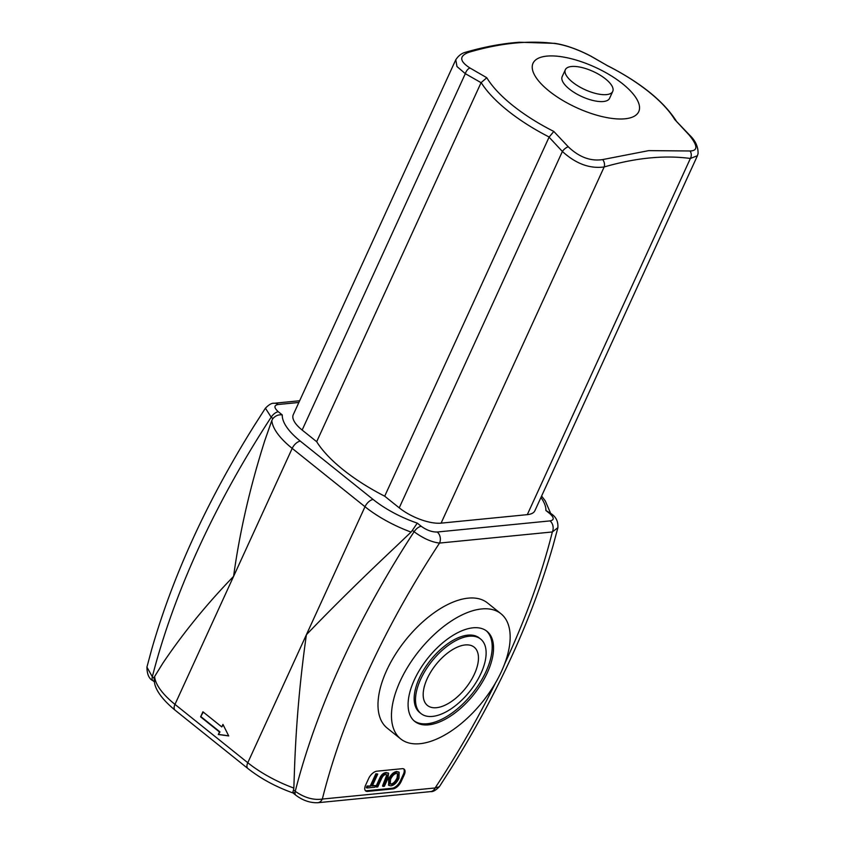 <?xml version="1.0" encoding="UTF-8"?>
<svg xmlns="http://www.w3.org/2000/svg" width="845" height="845" viewBox="0 0 845 845"><rect width="100%" height="100%" fill="white"/><g stroke="black" fill="none" stroke-linecap="round" stroke-linejoin="round"><path stroke-width="1.27" d="M571.516 66.512A26.068 9.971 24.6 0 0 565.347 69.702A26.068 9.971 24.6 0 0 584.888 89.623A26.068 9.971 24.6 0 0 612.741 91.408A26.068 9.971 24.6 0 0 599.813 74.973A26.068 9.971 24.6 0 0 571.516 66.512M612.741 91.408L609.583 98.316A26.068 9.971 -155.4 0 1 581.73 96.531A26.068 9.971 -155.4 0 1 562.178 76.61L565.347 69.702M486.794 77.74L469.936 67.98A6.01 3.38 118.7 0 0 465.32 73.663L481.069 82.673L486.794 77.74A107.822 41.257 -155.4 0 0 553.813 131.45L549.07 137.175L562.39 151.466C575.794 163.729 589.715 168.894 604.164 166.961C635.767 157.825 664.508 154.994 690.376 158.469L697.389 155.744L698.086 153.526C698.192 146.766 695.446 140.692 689.837 135.327A6.01 2.641 -42.1 0 1 689.869 135.369M469.936 67.98C459.405 61.199 459.025 55.971 468.795 52.306A6.01 4.246 -105.4 0 0 466.387 52.02A6.01 4.246 -105.4 0 0 466.366 52.02C466.524 52.242 460.536 52.348 455.782 59.784L456.976 66.533L465.32 73.663L302.151 430.042A32.078 12.274 -155.4 0 1 293.268 414.694L455.782 59.731M468.795 52.306C500.567 42.937 529.678 40.074 556.126 43.697A6.01 4.943 -83.4 0 0 554.901 43.348A6.01 4.943 -83.4 0 0 554.88 43.348A6.01 4.943 -83.4 0 0 554.679 43.338M556.126 43.697C566.541 45.398 578.054 49.528 590.676 56.087A6.01 3.38 -61.3 0 1 591.173 56.266A6.01 3.38 -61.3 0 1 591.173 56.277A6.01 3.38 -61.3 0 1 591.268 56.33M590.676 56.087L607.713 65.836L591.162 56.277C577.969 49.38 565.875 45.07 554.88 43.348L519.369 42.25C502.405 43.486 484.734 46.739 466.366 52.031M607.713 65.836A107.822 41.257 -155.4 0 1 674.732 119.546L689.826 135.327A6.01 2.641 -42.1 0 0 689.024 134.904C697.801 145.509 698.118 150.875 689.985 150.98A6.01 4.943 96.6 0 1 690.376 158.469L527.301 514.647L441.09 523.139A32.078 12.274 -155.4 0 1 399.231 507.845L384.697 496.195L549.07 137.175M674.732 119.546L689.024 134.904M689.985 150.98L648.696 150.632L602.654 159.578A6.01 4.246 74.6 0 1 604.164 166.961L441.09 523.139M602.654 159.578C590.613 161.437 579.152 157.181 568.284 146.798A6.01 2.641 137.9 0 0 562.39 151.466L399.231 507.845M568.284 146.798L553.813 131.45M697.41 155.755L534.896 510.707A32.078 12.274 -155.4 0 1 527.301 514.647M384.697 496.195A112.279 42.968 -155.4 0 1 316.685 441.692L481.069 82.673M624.983 118.796A58.147 22.255 24.6 0 0 598.176 68.656A58.147 22.255 24.6 0 0 534.494 74.93A58.147 22.255 24.6 0 0 624.983 118.796M316.685 441.692L302.151 430.042M200.603 716.856L202.916 711.796L221.791 726.932L222.943 724.397L228.72 735.942L218.316 734.506L219.478 731.981L200.603 716.856L203.265 712.081M221.791 726.932L223.196 724.904M218.316 734.506L219.985 731.928L201.11 716.803M228.657 735.805L218.823 734.453M146.914 667.149L151.688 649.404C172.76 576.026 206.803 501.655 253.817 426.303L265.425 408.167L271.171 417.187L272.893 418.571L271.826 420.493A70.177 26.85 24.6 0 0 292.19 448.378L364.998 506.725A70.177 26.85 24.6 0 0 411.061 532.086L396.316 546.166C362.875 577.621 332.898 607.132 306.397 634.732C300.112 678.757 296.151 723.341 294.525 768.485L293.849 788.079A70.177 26.85 -155.4 0 1 247.786 762.729L174.978 704.381A8.017 4.067 128.7 0 0 175.042 710.138C160.782 698.403 155.945 689.467 154.656 683.616L154.054 678.155L152.322 676.771L146.924 667.149C147.051 674.373 149.079 678.905 153.019 680.743A8.017 4.067 128.7 0 0 153.019 680.753A8.017 4.067 128.7 0 1 152.322 676.771A581.434 294.916 -51.3 0 1 157.286 658.487A581.434 294.916 -51.3 0 1 259.066 436.178A581.434 294.916 -51.3 0 1 271.171 417.187A8.017 4.067 -51.3 0 1 278.322 411.758C273.896 407.723 273.833 405.304 278.132 404.501L298.876 402.463M411.061 532.086L412.36 530.354L414.092 531.737A8.017 4.067 -51.3 0 1 421.243 526.308L417.282 523.129A62.15 23.787 -155.4 0 1 373.152 499.49L300.345 441.143A8.017 4.067 128.7 0 0 292.19 448.378L174.978 704.381A70.177 26.85 -155.4 0 1 154.624 676.496L162.958 663.04C183.28 632.884 206.824 603.995 233.59 576.374C239.61 532.371 250.004 487.153 264.749 440.72L271.826 420.493M557.88 527.734L553.105 545.469C532.033 618.857 497.99 693.217 450.976 768.57L439.368 786.706L435.133 787.962L322.336 799.064C313.495 800.342 304.464 797.754 295.243 791.311A8.017 4.067 128.7 0 0 295.93 795.293A8.017 4.067 128.7 0 0 295.94 795.303A8.017 4.067 128.7 0 0 296.077 795.398M293.902 792.599C292.687 793.613 292.56 792.726 293.521 789.927L295.243 791.311A581.434 294.916 128.7 0 1 300.207 773.027A581.434 294.916 128.7 0 1 401.988 550.718A581.434 294.916 128.7 0 1 414.092 531.737C423.218 538.413 431.7 542.194 439.537 543.071L552.345 531.959L557.869 527.681C558.291 521.851 556.263 517.33 551.774 514.13A8.017 4.067 128.7 0 0 551.774 514.119A8.017 4.067 128.7 0 0 549.841 513.644C554.267 517.679 554.331 520.097 550.032 520.9L437.224 532.012C432.091 532.149 426.767 530.248 421.243 526.308M495.476 682.982A561.386 284.754 -51.3 0 1 446.171 770.788A561.386 284.754 -51.3 0 1 435.133 787.962A8.017 6.19 84.4 0 1 430.559 791.617A8.017 6.19 84.4 0 1 430.527 791.617L317.731 802.729A8.017 6.19 84.4 0 1 317.34 802.75M437.224 532.012A8.017 6.19 -95.6 0 1 439.537 543.071A561.386 284.754 -51.3 0 0 428.499 560.235A561.386 284.754 -51.3 0 0 326.719 782.554A561.386 284.754 -51.3 0 0 322.336 799.064A8.017 6.19 84.4 0 1 317.762 802.729A8.017 6.19 84.4 0 1 317.731 802.729M373.152 499.49A8.017 4.067 128.7 0 0 364.998 506.725L247.786 762.729A8.017 4.067 -51.3 0 0 247.849 768.485C260.778 778.668 275.861 786.843 293.099 793.001L295.94 795.303C302.88 800.49 310.157 802.972 317.762 802.718M154.624 676.496L154.054 678.155M293.521 789.927L293.849 788.079M417.282 523.129L412.36 530.354M504.613 663.969A561.386 284.754 -51.3 0 0 547.961 548.479A561.386 284.754 -51.3 0 0 552.345 531.959A8.017 6.19 -95.6 0 0 550.032 520.9M540.937 497.525A62.15 23.787 -155.4 0 1 545.881 510.464L551.774 514.119A8.017 4.067 128.7 0 1 551.901 514.235M300.345 441.143A62.15 23.787 -155.4 0 1 282.283 414.937C278.723 414.399 275.597 415.613 272.893 418.571M273.907 403.308A8.017 6.19 84.4 0 1 274.224 403.266A8.017 6.19 84.4 0 1 274.255 403.255A8.017 6.19 84.4 0 1 278.132 404.501M480.668 639.084L479.316 638.007A47.721 24.199 128.7 0 0 467.824 635.155A47.721 24.199 128.7 0 0 424.274 668.997A47.721 24.199 128.7 0 0 419.627 712.472L420.979 713.56A47.721 24.199 128.7 0 0 469.704 691.453A47.721 24.199 128.7 0 0 480.668 639.084A47.721 24.199 128.7 0 0 469.176 636.232A47.721 24.199 128.7 0 0 425.626 670.074A47.721 24.199 128.7 0 0 420.979 713.56M414.05 720.817A57.745 29.29 128.7 0 0 472.323 693.555A57.745 29.29 128.7 0 0 486.245 630.74M473.031 627.814A57.745 29.29 -51.3 0 1 486.931 631.268A57.745 29.29 -51.3 0 1 473.675 694.643A57.745 29.29 -51.3 0 1 414.705 721.376A57.745 29.29 -51.3 0 1 420.335 668.765A57.745 29.29 -51.3 0 1 473.031 627.814M481.661 608.949A80.201 40.676 128.7 0 0 408.473 665.818A80.201 40.676 128.7 0 0 400.667 738.9A80.201 40.676 128.7 0 0 482.558 701.762A80.201 40.676 128.7 0 0 500.979 613.745A80.201 40.676 128.7 0 0 481.661 608.949M465.183 644.946A37.349 18.949 -51.3 0 1 474.182 647.175A37.349 18.949 -51.3 0 1 465.616 688.168A37.349 18.949 -51.3 0 1 427.464 705.469A37.349 18.949 -51.3 0 1 431.098 671.437A37.349 18.949 -51.3 0 1 465.183 644.946M372.307 785.945L375.645 785.618L374.916 787.213L366.878 788.005L367.607 786.41L370.966 786.082L376.405 774.2L377.747 774.062L372.307 785.945M372.539 785.438L375.645 785.618M367.607 786.41L367.068 785.977L366.339 787.572L366.878 788.005M367.068 785.977L370.966 786.082M370.427 785.649L375.867 773.766L376.405 774.2M375.867 773.766L377.747 774.062M376.395 787.065L379.965 779.28C381.517 775.467 383.736 773.365 386.63 772.974L388.594 773.333L387.939 778.498L384.369 786.283L383.028 786.41L386.587 778.636L387.19 774.812L386.017 774.58C384.232 774.516 382.658 776.048 381.296 779.153L377.736 786.927L376.395 787.065L375.856 786.632L379.426 778.847C380.979 775.034 383.197 772.932 386.091 772.541L388.299 773.154M386.883 774.643L382.489 785.977L383.028 786.41M389.999 783.78L391.013 783.906C393.052 783.843 395.069 781.847 397.076 777.928L397.572 773.576M397.615 778.351C395.618 782.28 393.59 784.276 391.552 784.34L390.242 784.033L390.591 779.238C392.365 775.668 394.351 773.745 396.548 773.46L397.868 773.756L397.615 778.351L397.076 777.928M390.865 785.861L388.943 785.428L389.218 779.354C391.488 774.886 394.161 772.414 397.245 771.929L399.146 772.362L398.988 778.245C396.685 782.882 393.971 785.417 390.865 785.861M388.7 785.185L388.679 778.921C390.95 774.464 393.622 771.981 396.696 771.496L398.861 772.172M403.699 768.897A8.017 4.067 -51.3 0 1 403.382 774.273L400.298 781.012A8.017 4.067 -51.3 0 1 392.143 788.248L366.793 790.751A8.017 4.067 -51.3 0 1 365.304 790.54M367.596 791.395A8.017 4.067 -51.3 0 1 365.674 790.92A8.017 4.067 -51.3 0 1 365.61 785.153L368.695 778.425A8.017 4.067 -51.3 0 1 376.849 771.189L402.209 768.686A8.017 4.067 -51.3 0 1 404.142 769.161A8.017 4.067 -51.3 0 1 404.195 774.928L401.111 781.657A8.017 4.067 -51.3 0 1 392.957 788.903L367.596 791.395L366.793 790.751M400.667 738.9L387.179 728.094A80.201 40.676 -51.3 0 1 394.995 655.012A80.201 40.676 -51.3 0 1 468.183 598.144A80.201 40.676 -51.3 0 1 487.491 602.939L500.979 613.745M481.132 82.514A112.279 42.968 24.6 0 0 549.144 137.017M545.881 510.464L549.841 513.644M282.283 414.937L278.322 411.758M379.426 778.847L379.965 779.28M386.091 772.541L386.63 772.974M386.049 778.203L386.587 778.636M391.013 783.906L391.552 784.34M388.679 778.921L389.218 779.354M396.696 771.496L397.245 771.929M404.195 774.928L403.382 774.273M401.111 781.657L400.298 781.012M392.957 788.903L392.143 788.248M676.084 120.677C663.262 100.946 640.563 82.694 607.977 65.91M439.347 786.674C435.777 790.36 432.851 791.997 430.57 791.607M154.265 681.757L153.019 680.753M247.849 768.485L175.042 710.138M274.255 403.255L299.648 400.752M274.224 403.276C271.932 402.885 269.006 404.523 265.446 408.198M541.603 496.057L545.279 500.895L550.528 513.126M388.594 773.333L388.056 772.9M388.943 785.428L388.404 784.994M399.146 772.362L398.608 771.929"/></g></svg>
